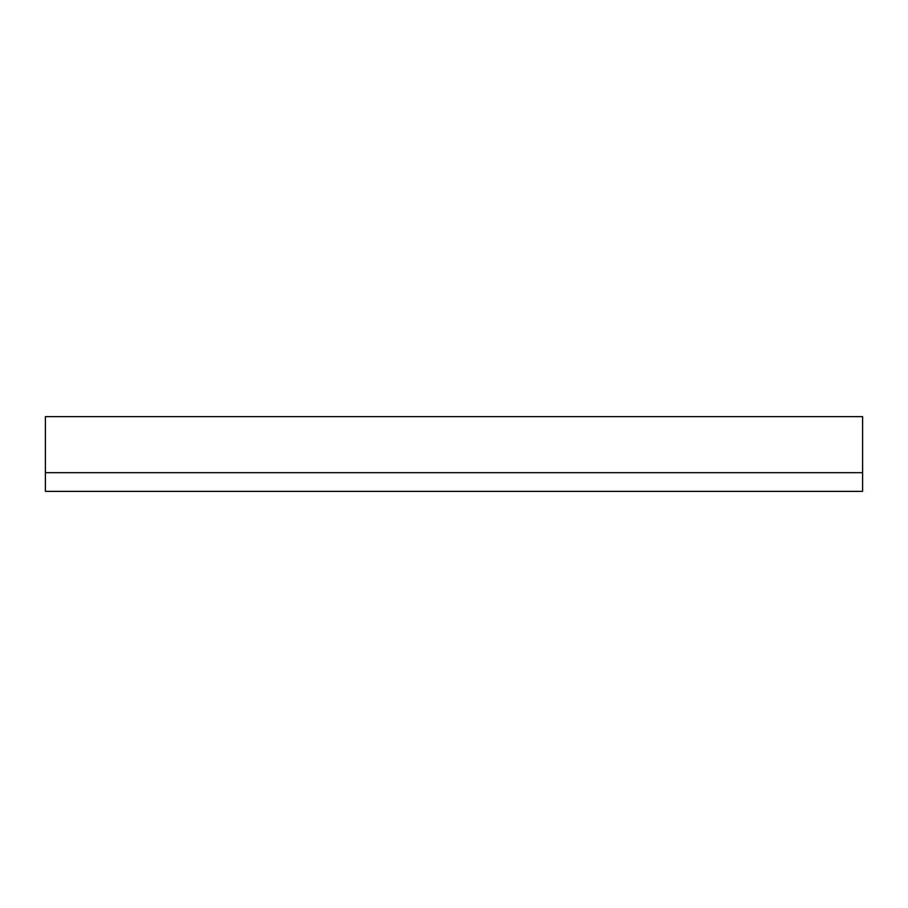 <?xml version="1.0" encoding="UTF-8"?>
<svg xmlns="http://www.w3.org/2000/svg" width="908" height="908" viewBox="0 0 908 908"><rect width="100%" height="100%" fill="white"/><g stroke="black" fill="none" stroke-linecap="round" stroke-linejoin="round"><path stroke-width="1.36" d="M862.6 472.682L862.6 416.647L45.4 416.647L45.4 491.353L862.6 491.353L862.6 472.682L45.4 472.682"/></g></svg>
